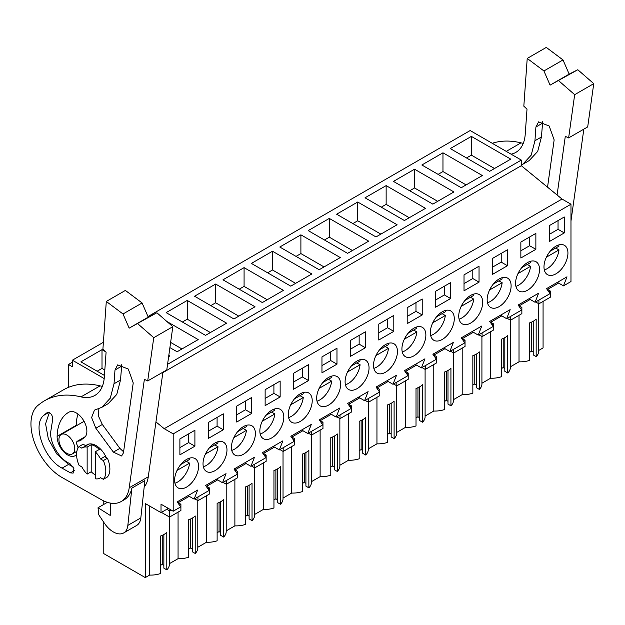 <?xml version="1.0" encoding="UTF-8"?>
<svg xmlns="http://www.w3.org/2000/svg" width="625" height="625" viewBox="0 0 625 625"><rect width="100%" height="100%" fill="white"/><g stroke="black" fill="none" stroke-linecap="round" stroke-linejoin="round"><path stroke-width="0.94" d="M543.07 301.414L543.07 347.93L538.75 350.422M147.992 316.547L470.164 130.547L521.305 160.07L521.305 165.695L562.023 199.047L164.242 428.703L155.953 421.922M557.398 282.359L563.484 285.875L570.977 281.555L570.977 204.219L562.023 199.047M519.016 315.297L519.016 361.812L510.336 366.828M504.82 337.672L504.82 371.305L507.75 373A18.508 10.688 0 0 0 510.336 367.555L510.336 320.125M501.258 368.672L503.195 367.555L504.82 368.492M481.922 383.234L490.602 378.219A18.508 10.688 0 0 0 501.258 376.75L501.258 339.258A18.508 10.688 180 0 0 507.75 335.508L507.75 373M476.406 354.078L476.406 387.711L479.336 389.406A18.508 10.688 0 0 0 481.922 383.961L481.922 336.531M472.844 385.078L474.781 383.961L476.406 384.898M453.508 399.633L462.195 394.625A18.508 10.688 0 0 0 472.844 393.156L472.844 355.656A18.508 10.688 180 0 0 479.336 351.906L479.336 389.406M447.992 370.484L447.992 404.117L450.93 405.813A18.508 10.688 0 0 0 453.508 400.367L453.508 352.93M444.43 401.484L446.367 400.367L447.992 401.305M425.094 416.039L433.781 411.031A18.508 10.688 0 0 0 444.43 409.562L444.43 372.062A18.508 10.688 180 0 0 450.93 368.312L450.93 405.813M419.578 386.883L419.578 420.516L422.516 422.211A18.508 10.688 0 0 0 425.094 416.773L425.094 369.336M416.016 417.883L417.953 416.773L419.578 417.703M396.68 432.445L405.367 427.43A18.508 10.688 0 0 0 416.016 425.961L416.016 388.469A18.508 10.688 180 0 0 422.516 384.719L422.516 422.211M391.164 403.289L391.164 436.922L394.102 438.617A18.508 10.688 0 0 0 396.68 433.172L396.68 385.742M387.609 434.289L389.539 433.172L391.164 434.109M368.273 448.852L376.953 443.836A18.508 10.688 0 0 0 387.609 442.367L387.609 404.875A18.508 10.688 180 0 0 394.102 401.125L394.102 438.617M362.75 419.695L362.75 453.328L365.688 455.023A18.508 10.688 0 0 0 368.273 449.578L368.273 402.148M359.195 450.695L361.125 449.578L362.75 450.516M339.859 465.25L348.539 460.242A18.508 10.688 0 0 0 359.195 458.773L359.195 421.273A18.508 10.688 180 0 0 365.688 417.523L365.688 455.023M334.336 436.102L334.336 469.734L337.273 471.43A18.508 10.688 0 0 0 339.859 465.984L339.859 418.547M330.781 467.102L332.711 465.984L334.336 466.922M311.445 481.656L320.125 476.641A18.508 10.688 0 0 0 330.781 475.18L330.781 437.68A18.508 10.688 180 0 0 337.273 433.93L337.273 471.43M305.922 452.5L305.922 486.133L308.859 487.828A18.508 10.688 0 0 0 311.445 482.383L311.445 434.953M302.367 483.5L304.297 482.383L305.922 483.32M283.031 498.062L291.711 493.047A18.508 10.688 0 0 0 302.367 491.578L302.367 454.086A18.508 10.688 180 0 0 308.859 450.336L308.859 487.828M277.508 468.906L277.508 502.539L280.445 504.234A18.508 10.688 0 0 0 283.031 498.789L283.031 451.359M273.953 499.906L275.891 498.789L277.508 499.727M254.617 514.469L263.297 509.453A18.508 10.688 0 0 0 273.953 507.984L273.953 470.492A18.508 10.688 180 0 0 280.445 466.742L280.445 504.234M249.102 485.313L249.102 518.945L252.031 520.641A18.508 10.688 0 0 0 254.617 515.195L254.617 467.766M245.539 516.312L247.477 515.195L249.102 516.133M226.203 530.867L234.883 525.859A18.508 10.688 0 0 0 245.539 524.391L245.539 486.891A18.508 10.688 180 0 0 252.031 483.141L252.031 520.641M220.688 501.719L220.688 535.352L223.617 537.047A18.508 10.688 0 0 0 226.203 531.602L226.203 484.164M217.125 532.719L219.062 531.602L220.688 532.539M197.789 547.273L206.469 542.258A18.508 10.688 0 0 0 217.125 540.797L217.125 503.297A18.508 10.688 180 0 0 223.617 499.547L223.617 537.047M192.273 518.117L192.273 551.75L195.211 553.445A18.508 10.688 0 0 0 197.789 548L197.789 500.57M188.711 549.117L190.648 548L192.273 548.938M169.375 563.68L178.062 558.664A18.508 10.688 0 0 0 188.711 557.195L188.711 519.703A18.508 10.688 180 0 0 195.211 515.953L195.211 553.445M163.859 534.523L163.859 568.156L166.797 569.852A18.508 10.688 0 0 0 169.375 564.406L169.375 516.977M160.297 565.523L162.234 564.406L163.859 565.344M168.32 508.398L161.016 512.617L145.281 503.531L145.281 577.586L149.648 575.07A18.508 10.688 0 0 0 160.297 573.602L160.297 536.109A18.508 10.688 180 0 0 166.797 532.359L166.797 569.852M145.281 577.586L103.781 553.625L103.781 522.336M533.227 321.266L533.227 354.898L536.164 356.594A18.508 10.688 0 0 0 538.75 351.156L538.75 303.719M529.672 352.273L531.609 351.156L533.227 352.094M519.016 361.812A18.508 10.688 0 0 0 529.672 360.344L529.672 322.852A18.508 10.688 180 0 0 536.164 319.102L536.164 356.594M72.375 362.25L68.469 364.508L68.469 387.359M103.398 342.297L72.375 360.203L72.375 366.766L68.469 364.508M72.375 360.203L104.195 378.57M521.305 160.07L167.562 364.305M471.383 136.398L450.273 148.586L489.648 171.32L510.75 159.133L471.383 136.398L471.383 155.148L466.508 157.961M300.898 234.828L279.797 247.016L319.164 269.742L340.273 257.562L300.898 234.828L300.898 253.578L296.031 256.391M329.312 218.422L368.688 241.156L347.578 253.344L308.211 230.609L329.312 218.422L329.312 237.172L324.445 239.984M244.078 267.633L222.969 279.82L262.344 302.555L283.445 290.367L244.078 267.633L244.078 286.383L239.203 289.195M272.492 251.234L311.859 273.961L290.758 286.148L251.383 263.414L272.492 251.234L272.492 269.977L267.617 272.789M414.555 169.211L393.445 181.398L432.82 204.125L453.93 191.945L414.555 169.211L414.555 187.961L409.688 190.773M442.969 152.805L421.859 164.992L461.234 187.727L482.344 175.539L442.969 152.805L442.969 171.555L438.094 174.367M357.727 202.016L397.102 224.75L375.992 236.937L336.625 214.203L357.727 202.016L357.727 220.766L352.859 223.578M386.141 185.617L365.031 197.797L404.406 220.531L425.516 208.344L386.141 185.617L386.141 204.359L381.273 207.172M169.898 347.609L177.102 351.766L198.211 339.578L166.922 321.516M168.633 356.656L169.797 355.984L168.805 355.414M255.031 306.773L215.664 284.039L194.555 296.227L233.93 318.961L255.031 306.773M187.25 300.445L226.625 323.172L205.516 335.359L166.141 312.633L187.25 300.445L187.25 319.195L182.375 322.008M104.438 375.43L80.906 361.844L102.008 349.656L102.008 368.406L97.141 371.219M105.578 351.719L102.008 349.656M521.305 165.695L162.844 372.648M570.977 204.219L173.195 433.875L164.242 428.703M563.484 285.875L567 276.82L546.547 288.625L550.062 293.625L535.07 302.281L538.586 293.219L518.133 305.031L521.648 310.031L514.156 314.359L506.656 318.688L510.172 309.625L489.719 321.438L493.234 326.438L485.742 330.766L478.242 335.094L481.758 326.031L461.305 337.836L464.82 342.844L449.828 351.492L453.344 342.438L432.891 354.242L436.406 359.242L421.422 367.898L424.93 358.836L404.477 370.648L407.992 375.648L393.008 384.305L396.523 375.242L376.062 387.055L379.578 392.055L364.594 400.711L368.109 391.648L347.656 403.453L351.164 408.461L336.18 417.109L339.695 408.055L319.242 419.859L322.758 424.859L307.766 433.516L311.281 424.453L290.828 436.266L294.344 441.266L279.352 449.922L282.867 440.859L262.414 452.672L265.93 457.672L250.938 466.328L254.453 457.266L234 469.07L237.516 474.078L222.523 482.727L226.039 473.672L205.586 485.477L209.102 490.477L194.109 499.133L197.625 490.07L177.172 501.883L180.688 506.883L173.195 511.211L173.195 433.875M564.281 232.922L564.281 216.984L549.266 225.656L549.266 241.594L564.281 232.922L558.039 229.32L549.266 234.391M521.805 267.578A16.938 9.773 120 0 0 519.078 291.062A16.938 9.773 120 0 0 533.289 285.211A16.938 9.773 120 0 0 536.016 261.727A16.938 9.773 120 0 0 521.805 267.578M448.047 334.43A16.938 9.773 120 0 0 450.773 310.945A16.938 9.773 120 0 0 436.57 316.789A16.938 9.773 120 0 0 433.844 340.273A16.938 9.773 120 0 0 448.047 334.43M379.742 349.594A16.938 9.773 120 0 0 377.016 373.078A16.938 9.773 120 0 0 391.219 367.234A16.938 9.773 120 0 0 393.945 343.75A16.938 9.773 120 0 0 379.742 349.594M237.672 431.617A16.938 9.773 120 0 0 234.945 455.102A16.938 9.773 120 0 0 249.156 449.258A16.938 9.773 120 0 0 251.883 425.773A16.938 9.773 120 0 0 237.672 431.617M535.867 249.328L535.867 233.391L520.852 242.062L520.852 258L535.867 249.328L529.625 245.727L520.852 250.797M492.438 258.469L507.453 249.797L507.453 265.734L492.438 274.406L492.438 258.469M435.609 291.273L435.609 307.211L450.625 298.539L450.625 282.602L435.609 291.273M464.023 274.867L479.039 266.203L479.039 282.133L464.023 290.805L464.023 274.867M464.977 300.383A16.938 9.773 120 0 0 462.25 323.867A16.938 9.773 120 0 0 476.461 318.023A16.938 9.773 120 0 0 479.188 294.539A16.938 9.773 120 0 0 464.977 300.383M322.914 382.406A16.938 9.773 120 0 0 320.188 405.891A16.938 9.773 120 0 0 334.398 400.047A16.938 9.773 120 0 0 337.125 376.562A16.938 9.773 120 0 0 322.914 382.406M351.328 366A16.938 9.773 120 0 0 348.602 389.484A16.938 9.773 120 0 0 362.812 383.641A16.938 9.773 120 0 0 365.531 360.156A16.938 9.773 120 0 0 351.328 366M419.633 350.828A16.938 9.773 120 0 0 422.359 327.344A16.938 9.773 120 0 0 408.156 333.195A16.938 9.773 120 0 0 405.43 356.68A16.938 9.773 120 0 0 419.633 350.828M350.367 340.484L365.391 331.82L365.391 347.75L350.367 356.422L350.367 340.484M321.961 356.891L321.961 372.828L336.977 364.156L336.977 348.219L321.961 356.891M378.781 324.086L393.805 315.414L393.805 331.352L378.781 340.016L378.781 324.086M422.219 314.945L422.219 299.008L407.195 307.68L407.195 323.617L422.219 314.945L415.977 311.344L407.195 316.406M209.258 448.023A16.938 9.773 120 0 0 206.531 471.508A16.938 9.773 120 0 0 220.742 465.664A16.938 9.773 120 0 0 223.469 442.18A16.938 9.773 120 0 0 209.258 448.023M266.086 415.211A16.938 9.773 120 0 0 263.359 438.695A16.938 9.773 120 0 0 277.57 432.852A16.938 9.773 120 0 0 280.297 409.367A16.938 9.773 120 0 0 266.086 415.211M305.984 416.445A16.938 9.773 120 0 0 308.711 392.961A16.938 9.773 120 0 0 294.5 398.812A16.938 9.773 120 0 0 291.773 422.297A16.938 9.773 120 0 0 305.984 416.445M293.547 373.297L293.547 389.234L308.562 380.562L308.562 364.625L293.547 373.297M280.148 396.969L265.133 405.633L265.133 389.703L280.148 381.031L280.148 396.969L273.906 393.359L265.133 398.43M223.32 429.773L223.32 413.836L208.305 422.508L208.305 438.445L223.32 429.773L217.086 426.172L208.305 431.242M251.734 413.367L236.719 422.039L236.719 406.102L251.734 397.438L251.734 413.367L245.5 409.766L236.719 414.836M179.891 438.914L179.891 454.852L194.906 446.18L194.906 430.242L179.891 438.914M192.328 482.062A16.938 9.773 120 0 0 195.055 458.578A16.938 9.773 120 0 0 180.852 464.422A16.938 9.773 120 0 0 178.125 487.914A16.938 9.773 120 0 0 192.328 482.062M550.219 251.172A16.938 9.773 120 0 0 547.492 274.656A16.938 9.773 120 0 0 561.703 268.812A16.938 9.773 120 0 0 564.43 245.328A16.938 9.773 120 0 0 550.219 251.172M504.875 301.617A16.938 9.773 120 0 0 507.602 278.133A16.938 9.773 120 0 0 493.391 283.977A16.938 9.773 120 0 0 490.664 307.461A16.938 9.773 120 0 0 504.875 301.617M207.859 488.711L209.32 487.859L209.32 494.102L197.953 500.664L197.953 496.914M206.68 487.031L206.68 486.25L217.656 479.914M236.273 472.305L237.734 471.461L237.734 477.695L226.367 484.258L226.367 480.508M235.094 470.633L235.094 469.852L246.07 463.516M264.68 455.898L266.148 455.055L266.148 461.297L254.781 467.859L254.781 464.109M263.508 454.227L263.508 453.445L274.484 447.109M293.094 439.492L294.562 438.648L294.562 444.891L283.195 451.453L283.195 447.703M291.922 437.82L291.922 437.039L302.898 430.703M321.508 423.094L322.969 422.25L322.969 428.484L311.609 435.047L311.609 431.297M320.336 421.414L320.336 420.633L331.305 414.297M349.922 406.687L351.383 405.844L351.383 412.078L340.023 418.641L340.023 414.891M348.75 405.016L348.75 404.234L359.719 397.898M378.336 390.281L379.797 389.438L379.797 395.68L368.43 402.242L368.43 398.492M377.164 388.609L377.164 387.828L388.133 381.492M406.75 373.875L408.211 373.031L408.211 379.273L396.844 385.836L396.844 382.086M405.57 372.203L405.57 371.422L416.547 365.086M435.164 357.477L436.625 356.633L436.625 362.867L425.258 369.43L425.258 365.68M433.984 355.805L433.984 355.016L444.961 348.68M463.578 341.07L465.039 340.227L465.039 346.469L453.672 353.023L453.672 349.273M462.398 339.398L462.398 338.617L473.375 332.281M491.992 324.664L493.453 323.82L493.453 330.062L482.086 336.625L482.086 332.875M490.812 322.992L490.812 322.211L501.789 315.875M520.398 308.258L521.867 307.414L521.867 313.656L510.5 320.219L510.5 316.469M519.227 306.586L519.227 305.805L530.203 299.469M548.812 291.859L550.281 291.016L550.281 297.25L538.914 303.812L538.914 300.062M547.641 290.188L547.641 289.398L558.617 283.062M161.016 512.617L161.016 504.18L173.195 511.211M179.445 505.109L180.906 504.266L180.906 510.508L169.539 517.07L169.539 510.828L171.039 509.961M178.266 503.438L178.266 502.656L189.242 496.32M531.609 351.156L531.609 322.094M494.516 168.508L471.383 155.148M528.984 298.766L535.07 302.281M558.039 229.32L558.039 220.594M538.914 303.812L535.664 301.938M550.281 291.016L547.641 289.492M149.648 575.07L149.648 506.055M103.781 504.414L103.781 500.938M84.133 421.445A11.195 6.461 -120 0 0 83.172 421.836L61.25 434.492A11.195 6.461 -120 0 0 59.531 443.461A11.195 6.461 -120 0 0 66.844 453.328A11.195 6.461 -120 0 0 72.445 453.883A11.195 6.461 -120 0 0 74.156 444.914A11.195 6.461 -120 0 0 66.844 435.047A11.195 6.461 -120 0 0 61.25 434.492M162.234 564.406L162.234 535.344M178.062 558.664L178.062 512.148M95.258 478.781A17.508 10.109 -120 0 0 99.953 478.094A17.508 10.109 -120 0 0 100.547 477.703L103.352 479.32A20.664 11.93 -120 0 0 103.352 460.578L100.547 458.953A17.508 10.109 -120 0 0 95.258 451.773L95.258 478.781M95.258 451.773L99.32 449.43A17.508 10.109 -120 0 0 91.203 444.742L91.203 471.75A17.508 10.109 -120 0 0 95.258 474.883M91.203 471.75L87.141 474.094A17.508 10.109 -120 0 1 81.852 466.914L79.055 465.297A20.664 11.93 -120 0 1 79.055 446.547L81.852 448.164A17.508 10.109 -120 0 1 82.445 447.773A17.508 10.109 -120 0 1 87.141 447.086L87.141 474.094M91.203 444.742L87.141 447.086M103.352 479.32L107.414 476.977A20.664 11.93 -120 0 0 107.414 458.234L104.609 456.609L100.547 458.953M169.539 510.828L166.828 509.266M169.539 517.07L161.422 512.383M180.906 504.266L178.266 502.742M188.023 495.617L194.109 499.133M194.906 446.18L188.672 442.578L179.891 447.641M188.672 442.578L188.672 433.844M104.82 370.031L102.008 368.406M85.867 445.797L83.109 444.203L79.055 446.547M107.414 458.234L103.352 460.578M500.57 315.172L506.656 318.688M529.625 245.727L529.625 236.992M510.5 320.219L507.25 318.344M521.867 307.414L519.227 305.891M490.602 378.219L490.602 331.703M466.102 184.914L442.969 171.555M503.195 367.555L503.195 338.492M472.156 331.578L478.242 335.094M507.453 265.734L501.219 262.133L492.438 267.195M501.219 262.133L501.219 253.398M482.086 336.625L478.836 334.75M493.453 323.82L490.812 322.297M462.195 394.625L462.195 348.109M437.688 201.312L414.555 187.961M474.781 383.961L474.781 354.898M443.742 347.977L449.828 351.492M479.039 282.133L472.805 278.531L464.023 283.602M472.805 278.531L472.805 269.805M453.672 353.023L450.422 351.148M465.039 340.227L462.398 338.703M433.781 411.031L433.781 364.516M409.281 217.719L386.141 204.359M446.367 400.367L446.367 371.305M415.328 364.383L421.422 367.898M450.625 298.539L444.391 294.938L435.609 300.008M444.391 294.938L444.391 286.203M425.258 369.43L422.016 367.555M436.625 356.633L433.984 355.109M405.367 427.43L405.367 380.914M380.867 234.125L357.727 220.766M417.953 416.773L417.953 387.711M386.914 380.789L393.008 384.305M415.977 311.344L415.977 302.609M396.844 385.836L393.602 383.961M408.211 373.031L405.57 371.508M376.953 443.836L376.953 397.32M352.453 250.531L329.312 237.172M389.539 433.172L389.539 404.109M358.5 397.195L364.594 400.711M393.805 331.352L387.562 327.742L378.781 332.812M387.562 327.742L387.562 319.016M368.43 402.242L365.188 400.367M379.797 389.438L377.164 387.914M348.539 460.242L348.539 413.727M324.039 266.93L300.898 253.578M361.125 449.578L361.125 420.516M330.094 413.594L336.18 417.109M365.391 347.75L359.148 344.148L350.367 349.219M359.148 344.148L359.148 335.422M340.023 418.641L336.773 416.766M351.383 405.844L348.75 404.32M320.125 476.641L320.125 430.133M295.625 283.336L272.492 269.977M332.711 465.984L332.711 436.922M301.68 430L307.766 433.516M336.977 364.156L330.734 360.555L321.961 365.625M330.734 360.555L330.734 351.82M311.609 435.047L308.359 433.172M322.969 422.25L320.336 420.727M291.711 493.047L291.711 446.531M267.211 299.742L244.078 286.383M304.297 482.383L304.297 453.32M273.266 446.406L279.352 449.922M308.562 380.562L302.32 376.961L293.547 382.023M302.32 376.961L302.32 368.227M283.195 451.453L279.945 449.578M294.562 438.648L291.922 437.125M263.297 509.453L263.297 462.937M215.664 284.039L215.664 302.789L210.789 305.602M238.797 316.148L215.664 302.789M275.891 498.789L275.891 469.727M244.852 462.812L250.938 466.328M273.906 393.359L273.906 384.633M254.781 467.859L251.531 465.984M266.148 455.055L263.508 453.531M234.883 525.859L234.883 479.344M210.383 332.547L187.25 319.195M247.477 515.195L247.477 486.133M216.438 479.211L222.523 482.727M245.5 409.766L245.5 401.039M226.367 484.258L223.117 482.383M237.734 471.461L235.094 469.938M206.469 542.258L206.469 495.75M181.969 348.953L170.625 342.406M219.062 531.602L219.062 502.539M217.086 426.172L217.086 417.438M197.953 500.664L194.703 498.789M209.32 487.859L206.68 486.336M190.648 548L190.648 518.938M544.32 269.938A16.938 9.773 120 0 0 558.977 249.906L555.727 248.031M550.156 251.25L558.977 246.156A16.938 9.773 120 0 0 558.758 244.93M546.414 257.164L558.977 249.906M515.906 286.344A16.938 9.773 120 0 0 530.562 266.312L527.312 264.438M521.742 267.656L530.562 262.562A16.938 9.773 120 0 0 530.344 261.336M518 273.562L530.562 266.312M487.492 302.75A16.938 9.773 120 0 0 502.148 282.719L498.898 280.844M493.328 284.055L502.148 278.969A16.938 9.773 120 0 0 501.93 277.742M489.586 289.969L502.148 282.719M459.078 319.156A16.938 9.773 120 0 0 473.734 299.117L470.484 297.242M464.914 300.461L473.734 295.367A16.938 9.773 120 0 0 473.516 294.148M461.172 306.375L473.734 299.117M430.664 335.555A16.938 9.773 120 0 0 445.32 315.523L442.078 313.648M436.5 316.867L445.32 311.773A16.938 9.773 120 0 0 445.102 310.547M432.758 322.773L445.32 315.523M402.25 351.961A16.938 9.773 120 0 0 416.906 331.93L413.664 330.055M408.086 333.273L416.906 328.18A16.938 9.773 120 0 0 416.688 326.953M404.344 339.18L416.906 331.93M373.836 368.367A16.938 9.773 120 0 0 388.492 348.336L385.25 346.461M379.672 349.672L388.492 344.586A16.938 9.773 120 0 0 388.273 343.359M375.93 355.586L388.492 348.336M345.422 384.766A16.938 9.773 120 0 0 360.086 364.734L356.836 362.859M351.266 366.078L360.086 360.984A16.938 9.773 120 0 0 359.859 359.766M347.516 371.992L360.086 364.734M317.008 401.172A16.938 9.773 120 0 0 331.672 381.141L328.422 379.266M322.852 382.484L331.672 377.391A16.938 9.773 120 0 0 331.453 376.164M319.109 388.391L331.672 381.141M288.602 417.578A16.938 9.773 120 0 0 303.258 397.547L300.008 395.672M294.438 398.891L303.258 393.797A16.938 9.773 120 0 0 303.039 392.57M290.695 404.797L303.258 397.547M260.188 433.984A16.938 9.773 120 0 0 274.844 413.953L271.594 412.078M266.023 415.289L274.844 410.203A16.938 9.773 120 0 0 274.625 408.977M262.281 421.203L274.844 413.953M231.773 450.383A16.938 9.773 120 0 0 246.43 430.352L243.18 428.477M237.609 431.695L246.43 426.602A16.938 9.773 120 0 0 246.211 425.375M233.867 437.609L246.43 430.352M203.359 466.789A16.938 9.773 120 0 0 218.016 446.758L214.766 444.883M209.195 448.102L218.016 443.008A16.938 9.773 120 0 0 217.797 441.781M205.453 454.008L218.016 446.758M174.945 483.195A16.938 9.773 120 0 0 189.602 463.164L186.359 461.289M180.781 464.508L189.602 459.414A16.938 9.773 120 0 0 189.383 458.188M177.039 470.414L189.602 463.164M492.242 143.289A120.547 69.602 60 0 1 521.008 142.852A45.922 26.516 60 0 0 523.281 143.297M557.086 195L565.297 136.32L568.625 137.93L587.695 126.914L593.75 83.656L577.805 69.742L569.164 74.117L563.008 59.945L546.297 47.414L527.219 58.43L523.828 106.172L527.008 109.18L525.227 134.258A45.922 26.516 60 0 1 515.82 152.398A45.922 26.516 60 0 1 511.102 154.18M583.836 129.141L570.977 221.062M563.008 59.945L543.93 70.961L527.219 58.43M569.164 74.117L550.086 85.133L543.93 70.961M550.086 85.133L577.805 69.742M593.75 83.656L574.672 94.672L558.727 80.758M568.625 137.93L574.672 94.672M547.539 187.18L554.148 139.914L549.195 126.023L538.578 121.867L535.914 126.992L534.938 140.75L531.195 155.164L522.703 164.328L521.305 165.062M542.695 121.5L541.438 137L537.688 151.422L529.203 160.578L522.703 164.328M162.914 372.156L148.281 476.789A40.18 23.203 60 0 1 144.164 487.156M44.562 400.742A120.547 69.602 60 0 1 81.016 396.883A45.922 26.516 60 0 0 94.898 395.414A45.922 26.516 60 0 0 104.305 377.273L106.086 352.195L102.906 349.188L106.297 301.445L125.375 290.43L142.086 302.961L148.242 317.133L156.883 312.758L172.828 326.672L166.781 369.93L147.703 380.945L144.375 379.344L129.203 487.797A40.18 23.203 60 0 1 121.195 501.523A40.18 23.203 60 0 1 101.43 499.719L62.164 477.57A43.625 25.188 60 0 1 33.836 440.625A43.625 25.188 60 0 1 38.438 405L40.266 403.609A120.547 69.602 60 0 1 44.562 400.742L63.641 389.734A120.547 69.602 60 0 1 100.086 385.867A45.922 26.516 60 0 0 102.359 386.312M76.195 425.859A14.922 8.617 60 0 1 76.203 425.336A55.109 31.812 60 0 1 78 414.078M131.883 488.102L127.836 525.406L140.828 517.906L144.875 480.602L131.883 488.102A40.18 23.203 60 0 1 124.234 499.766L121.195 501.523M142.086 302.961L123.008 313.977L106.297 301.445M148.242 317.133L129.164 328.148L123.008 313.977M129.164 328.148L156.883 312.758M172.828 326.672L153.75 337.688L137.805 323.773M147.703 380.945L153.75 337.688M85.828 445.773A17.797 10.273 60 0 1 87.18 444.711A17.797 10.273 60 0 1 96.078 445.594A17.797 10.273 60 0 1 106.32 457.602M78.062 447.961A8.039 4.641 60 0 0 77.047 444.828A3.445 1.992 60 0 1 77.266 441.273A3.445 1.992 60 0 1 77.898 441.109A14.922 8.617 60 0 0 80.633 440.414A14.922 8.617 60 0 0 81.68 439.609A25.258 14.586 60 0 1 83.445 438.25A25.258 14.586 60 0 1 83.656 438.133L83.906 437.984M76.586 454.453A14.922 8.617 60 0 1 75.133 455.711A14.922 8.617 60 0 1 63.492 451.57A14.922 8.617 60 0 1 57.125 436.352A55.109 31.812 60 0 1 68.523 412.398A55.109 31.812 60 0 1 68.984 412.141A14.922 8.617 60 0 1 83.844 420.937A14.922 8.617 60 0 1 83.781 438.062A14.922 8.617 60 0 1 83.656 438.133M113.375 452.117L121.617 455.977L123.445 452.836L133.227 382.93L128.273 369.039L117.656 364.883L114.992 370.008L114.023 383.766L110.273 398.188L101.789 407.344L94.43 410.156L91.617 417.547L95.836 428.219L113.375 452.117L119.867 448.367L123.594 451.813M62.07 468.148L70.422 472.859L73.133 473.102L73.875 468.367L69.875 463.578C59.883 459.688 50.016 443.695 50.633 432.391L52.688 419.398C52.492 414.727 50.648 412.461 47.164 412.602L43.844 415.289C31.906 424.414 43.805 458.914 62.07 468.148L68.562 464.398L73.312 467.078M98.859 408.727L98.461 416.086L102.336 424.477L119.867 448.367M121.773 364.516L120.516 380.016L116.766 394.438L108.281 403.594L101.789 407.344M49.32 412.602L45.586 423.797L48.359 439.062L56.812 454.023L68.562 464.398M140.828 517.906A20.664 11.93 60 0 1 136.648 525.453L123.656 532.953A20.664 11.93 60 0 1 104.188 522.938L98.648 514.617L98.031 507.734L110.219 515.422L110.523 503.117M127.836 525.406A20.664 11.93 60 0 1 123.656 532.953M107.367 502.344L98.031 507.734M506.25 151.375L521.008 142.852M534.938 140.75L541.438 137M542.414 123.242L535.914 126.992M129.203 487.797L148.281 476.789M81.016 396.883L100.086 385.867M77.898 441.109L85.125 436.938M57.125 436.352L76.203 425.336M102.336 424.477L95.836 428.219M114.023 383.766L120.516 380.016M121.492 366.258L114.992 370.008M43.844 415.289L48.836 412.406M70.422 472.859L74.273 470.633M100.594 477.727L99.953 478.094M88.906 444.047L82.445 447.773M76.883 451.32L72.445 453.883M83.445 438.25L83.984 437.937M77.266 441.273L85.422 436.562"/></g></svg>

